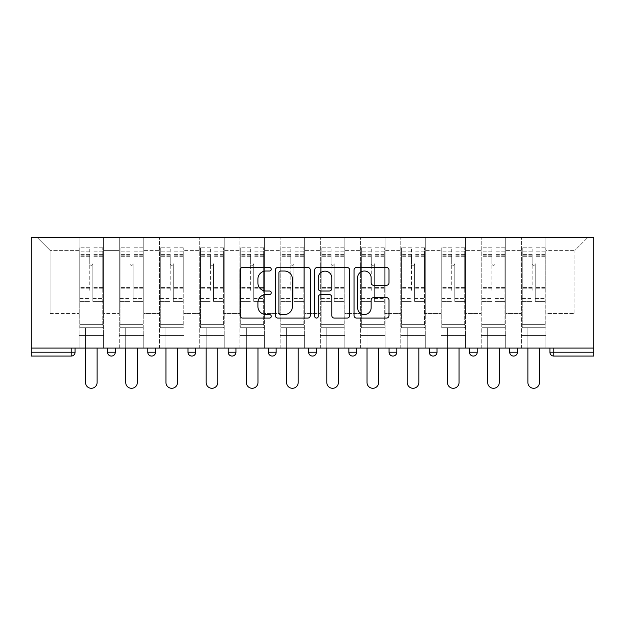 <?xml version="1.0" encoding="UTF-8"?>
<svg xmlns="http://www.w3.org/2000/svg" width="625" height="625" viewBox="0 0 625 625"><rect width="100%" height="100%" fill="white"/><g stroke="black" fill="none" stroke-linecap="round" stroke-linejoin="round"><path stroke-width="0.47" stroke-dasharray="3.12 2.34" d="M271.258 269.25A1.773 1.773 0 0 0 269.484 267.477L242.602 267.477A2.531 2.531 0 0 0 240.07 270.008L240.07 315.555A2.531 2.531 0 0 0 242.602 318.086L269.484 318.086A1.773 1.773 0 0 0 271.258 316.312A1.773 1.773 0 0 0 269.484 314.539L266.008 314.539A8.094 8.094 0 0 1 257.906 306.445L257.906 302.648A8.094 8.094 0 0 1 266.008 294.555L269.484 294.555A1.773 1.773 0 0 0 271.258 292.781A1.773 1.773 0 0 0 269.484 291.008L266.008 291.008A8.094 8.094 0 0 1 257.906 282.914L257.906 279.117A8.094 8.094 0 0 1 266.008 271.016L269.484 271.016A1.773 1.773 0 0 0 271.258 269.25M545.93 335.445L521.438 335.445L545.93 335.445L521.438 335.445L545.93 335.445L545.93 237.484L587.82 237.484L545.93 237.484L545.93 250.375L574.93 250.375L545.93 250.375L545.93 313.531L574.93 313.531L574.93 250.375L587.82 237.484L574.93 250.375L574.93 313.531L545.93 313.531L545.93 237.484L545.93 335.445L521.438 335.445L545.93 335.445L545.93 348.078L521.438 348.078L545.93 348.078L521.438 348.078L545.93 348.078L545.93 335.445M505.711 335.445L481.227 335.445L505.711 335.445L481.227 335.445L505.711 335.445L505.711 237.484L545.93 237.484L505.711 237.484L505.711 250.375L521.438 250.375L521.438 313.531L521.438 250.375L505.711 250.375L505.711 313.531L521.438 313.531L505.711 313.531L505.711 237.484L505.711 335.445L481.227 335.445L505.711 335.445L505.711 348.078L481.227 348.078L505.711 348.078L481.227 348.078L505.711 348.078L505.711 335.445M465.5 335.445L441.008 335.445L465.5 335.445L441.008 335.445L465.5 335.445L465.5 237.484L505.711 237.484L465.5 237.484L465.5 250.375L481.227 250.375L481.227 313.531L481.227 250.375L465.5 250.375L465.5 313.531L481.227 313.531L465.5 313.531L465.5 237.484L465.5 335.445L441.008 335.445L465.5 335.445L465.5 348.078L441.008 348.078L465.5 348.078L441.008 348.078L465.5 348.078L465.5 335.445M425.281 335.445L400.797 335.445L425.281 335.445L400.797 335.445L425.281 335.445L425.281 237.484L465.5 237.484L425.281 237.484L425.281 250.375L441.008 250.375L441.008 313.531L441.008 250.375L425.281 250.375L425.281 313.531L441.008 313.531L425.281 313.531L425.281 237.484L425.281 335.445L400.797 335.445L425.281 335.445L425.281 348.078L400.797 348.078L425.281 348.078L400.797 348.078L425.281 348.078L425.281 335.445M385.07 335.445L360.578 335.445L385.07 335.445L360.578 335.445L385.07 335.445L385.07 237.484L425.281 237.484L385.07 237.484L385.07 250.375L400.797 250.375L400.797 313.531L400.797 250.375L385.07 250.375L385.07 313.531L400.797 313.531L385.07 313.531L385.07 237.484L385.07 335.445L360.578 335.445L385.07 335.445L385.07 348.078L360.578 348.078L385.07 348.078L360.578 348.078L385.07 348.078L385.07 335.445M344.852 335.445L320.359 335.445L344.852 335.445L320.359 335.445L344.852 335.445L344.852 237.484L385.07 237.484L344.852 237.484L344.852 250.375L360.578 250.375L360.578 313.531L360.578 250.375L344.852 250.375L344.852 313.531L360.578 313.531L344.852 313.531L344.852 237.484L344.852 335.445L320.359 335.445L344.852 335.445L344.852 348.078L320.359 348.078L344.852 348.078L320.359 348.078L344.852 348.078L344.852 335.445M304.641 335.445L280.148 335.445L304.641 335.445L280.148 335.445L304.641 335.445L304.641 237.484L344.852 237.484L304.641 237.484L304.641 250.375L320.359 250.375L320.359 313.531L320.359 250.375L304.641 250.375L304.641 313.531L320.359 313.531L304.641 313.531L304.641 237.484L304.641 335.445L280.148 335.445L304.641 335.445L304.641 348.078L280.148 348.078L304.641 348.078L280.148 348.078L304.641 348.078L304.641 335.445M264.422 335.445L239.93 335.445L264.422 335.445L239.93 335.445L264.422 335.445L264.422 237.484L304.641 237.484L264.422 237.484L264.422 250.375L280.148 250.375L280.148 313.531L280.148 250.375L264.422 250.375L264.422 313.531L280.148 313.531L264.422 313.531L264.422 237.484L264.422 335.445L239.93 335.445L264.422 335.445L264.422 348.078L239.93 348.078L264.422 348.078L239.93 348.078L264.422 348.078L264.422 335.445M224.203 335.445L199.719 335.445L224.203 335.445L199.719 335.445L224.203 335.445L224.203 237.484L264.422 237.484L224.203 237.484L224.203 250.375L239.93 250.375L239.93 313.531L239.93 250.375L224.203 250.375L224.203 313.531L239.93 313.531L224.203 313.531L224.203 237.484L224.203 335.445L199.719 335.445L224.203 335.445L224.203 348.078L199.719 348.078L224.203 348.078L199.719 348.078L224.203 348.078L224.203 335.445M183.992 335.445L159.5 335.445L183.992 335.445L159.5 335.445L183.992 335.445L183.992 237.484L224.203 237.484L183.992 237.484L183.992 250.375L199.719 250.375L199.719 313.531L199.719 250.375L183.992 250.375L183.992 313.531L199.719 313.531L183.992 313.531L183.992 237.484L183.992 335.445L159.5 335.445L183.992 335.445L183.992 348.078L159.5 348.078L183.992 348.078L159.5 348.078L183.992 348.078L183.992 335.445M143.773 335.445L119.289 335.445L143.773 335.445L119.289 335.445L143.773 335.445L143.773 237.484L183.992 237.484L143.773 237.484L143.773 250.375L159.5 250.375L159.5 313.531L159.5 250.375L143.773 250.375L143.773 313.531L159.5 313.531L143.773 313.531L143.773 237.484L143.773 335.445L119.289 335.445L143.773 335.445L143.773 348.078L119.289 348.078L143.773 348.078L119.289 348.078L143.773 348.078L143.773 335.445M31.25 348.078L593.75 348.078L593.75 237.484L31.25 237.484L31.25 356.07L71.211 356.07L71.211 352.203L31.25 352.203M119.289 237.484L143.773 237.484L103.562 237.484L119.289 237.484L119.289 313.531L119.289 250.375L103.562 250.375L119.289 250.375L119.289 237.484L119.289 335.445L119.289 237.484M79.07 237.484L103.562 237.484L103.562 313.531L119.289 313.531L103.562 313.531L103.562 237.484L103.562 335.445L79.07 335.445L103.562 335.445L79.07 335.445L103.562 335.445L103.562 237.484L37.18 237.484L79.07 237.484L79.07 313.531L79.07 250.375L50.07 250.375L79.07 250.375L79.07 237.484L79.07 335.445L103.562 335.445L79.07 335.445L79.07 237.484M521.438 250.375L521.438 237.484L521.438 250.375M481.227 250.375L481.227 237.484L481.227 250.375M441.008 250.375L441.008 237.484L441.008 250.375M400.797 250.375L400.797 237.484L400.797 250.375M360.578 250.375L360.578 237.484L360.578 250.375M320.359 250.375L320.359 237.484L320.359 250.375M280.148 250.375L280.148 237.484L280.148 250.375M239.93 250.375L239.93 237.484L239.93 250.375M199.719 250.375L199.719 237.484L199.719 250.375M159.5 250.375L159.5 237.484L159.5 250.375M50.07 313.531L79.07 313.531L50.07 313.531L50.07 250.375L37.18 237.484L50.07 250.375L50.07 313.531M549.922 352.203L553.789 352.203L553.789 356.07A3.867 3.867 0 0 1 549.922 352.203A3.867 3.867 0 0 0 553.789 356.07L593.75 356.07L593.75 352.203L553.789 352.203L553.789 348.078L549.922 348.078L593.75 348.078L553.789 348.078M79.07 348.078L79.07 335.445L79.07 348.078L79.07 335.445L79.07 348.078L103.562 348.078L103.562 335.445L103.562 348.078L103.562 335.445L103.562 348.078L79.07 348.078M509.711 348.078L517.445 348.078L509.711 348.078M429.281 348.078L437.016 348.078L429.281 348.078M348.852 348.078L356.586 348.078L348.852 348.078M268.414 348.078L276.148 348.078L268.414 348.078M187.984 348.078L195.719 348.078L187.984 348.078M107.555 348.078L115.289 348.078L107.555 348.078M147.773 348.078L155.508 348.078L147.773 348.078M228.203 348.078L235.938 348.078L228.203 348.078L228.203 352.203L235.938 352.203M308.633 348.078L316.367 348.078L308.633 348.078L308.633 352.203L316.367 352.203L316.367 348.078M389.062 348.078L396.797 348.078L389.062 348.078M469.492 348.078L477.227 348.078L469.492 348.078M593.75 348.078L593.75 352.203M119.289 348.078L119.289 335.445L119.289 348.078M159.5 348.078L159.5 237.484L159.5 348.078M199.719 348.078L199.719 237.484L199.719 348.078M239.93 348.078L239.93 237.484L239.93 348.078M280.148 348.078L280.148 237.484L280.148 348.078M320.359 348.078L320.359 237.484L320.359 348.078M360.578 348.078L360.578 237.484L360.578 348.078M400.797 348.078L400.797 237.484L400.797 348.078M441.008 348.078L441.008 237.484L441.008 348.078M481.227 348.078L481.227 237.484L481.227 348.078M521.438 348.078L521.438 237.484L521.438 348.078M187.984 352.203L195.719 352.203L195.719 348.078M433.148 356.07A3.867 3.867 0 0 0 437.016 352.203L437.016 348.078M509.711 352.203A3.867 3.867 0 0 0 513.578 356.07A3.867 3.867 0 0 1 509.711 352.203L517.445 352.203L517.445 348.078M312.5 356.07A3.867 3.867 0 0 0 316.367 352.203M392.93 356.07A3.867 3.867 0 0 1 389.062 352.203A3.867 3.867 0 0 0 392.93 356.07A3.867 3.867 0 0 0 396.797 352.203L389.062 352.203M310.289 315.555L310.289 270.008A2.531 2.531 0 0 0 307.758 267.477L277.898 267.477A2.531 2.531 0 0 0 275.367 270.008L275.367 315.555A2.531 2.531 0 0 0 277.898 318.086L307.758 318.086A2.531 2.531 0 0 0 310.289 315.555M280.68 271.016A1.773 1.773 0 0 0 278.906 272.789L278.906 312.773A1.773 1.773 0 0 0 280.68 314.539L284.352 314.539A8.094 8.094 0 0 0 292.445 306.445L292.445 279.117A8.094 8.094 0 0 0 284.352 271.016L280.68 271.016M317.242 267.477L347.102 267.477A2.531 2.531 0 0 1 349.633 270.008L349.633 315.555A2.531 2.531 0 0 1 347.102 318.086L334.328 318.086A2.531 2.531 0 0 1 331.797 315.555L331.797 297.086A2.531 2.531 0 0 0 329.266 294.555L320.789 294.555A2.531 2.531 0 0 0 318.258 297.086L318.258 316.312A1.773 1.773 0 0 1 316.484 318.086A1.773 1.773 0 0 1 314.711 316.312L314.711 270.008A2.531 2.531 0 0 1 317.242 267.477M331.797 277.914A6.766 6.766 0 0 0 325.023 271.148A6.766 6.766 0 0 0 318.258 277.914L318.258 288.477A2.531 2.531 0 0 0 320.789 291.008L329.266 291.008A2.531 2.531 0 0 0 331.797 288.477L331.797 277.914M373.672 285.312L386.453 285.312A2.531 2.531 0 0 0 388.984 282.789L388.984 270.008A2.531 2.531 0 0 0 386.453 267.477L356.594 267.477A2.531 2.531 0 0 0 354.062 270.008L354.062 315.555A2.531 2.531 0 0 0 356.594 318.086L386.453 318.086A2.531 2.531 0 0 0 388.984 315.555L388.984 300.117A2.531 2.531 0 0 0 386.453 297.586L373.672 297.586A2.531 2.531 0 0 0 371.141 300.117L371.141 307.773A6.766 6.766 0 0 1 364.375 314.539A6.766 6.766 0 0 1 357.602 307.773L357.602 277.789A6.766 6.766 0 0 1 364.375 271.016A6.766 6.766 0 0 1 371.141 277.789L371.141 282.789A2.531 2.531 0 0 0 373.672 285.312M92.859 290.328L92.859 263.781A1.547 1.547 0 0 1 91.312 265.328A1.547 1.547 0 0 1 89.766 263.781A1.547 1.547 0 0 0 91.312 265.328A1.547 1.547 0 0 0 92.859 263.781L92.859 301.414L92.859 263.781A1.547 1.547 0 0 1 91.312 265.328A1.547 1.547 0 0 1 89.766 263.781L89.766 256.305L89.766 263.781A1.547 1.547 0 0 0 91.312 265.328A1.547 1.547 0 0 0 92.859 263.781L92.859 301.414L102.789 301.414L92.859 301.414L92.859 298.531L102.789 298.531L92.859 298.531L92.859 290.328M102.789 290.328L102.789 251.148L102.789 324.359L79.844 324.359L79.844 327.711L79.844 256.305L79.844 324.359L102.789 324.359L79.844 324.359L102.789 324.359L102.789 327.711L79.844 327.711L102.789 327.711L79.844 327.711L85.516 327.711L85.516 382.492A5.797 5.797 0 0 0 91.312 388.289A5.797 5.797 0 0 0 97.117 382.492A5.797 5.797 0 0 1 91.312 388.289A5.797 5.797 0 0 1 85.516 382.492L85.516 327.711L102.789 327.711L102.789 247.797L102.789 290.328M79.844 290.328L79.844 247.797L79.844 327.711L79.844 247.797L79.844 301.414L89.766 301.414L79.844 301.414L79.844 298.531L89.766 298.531L79.844 298.531L79.844 290.328M89.766 290.328L89.766 247.797L89.766 290.328M85.516 382.492A5.797 5.797 0 0 0 91.312 388.289A5.797 5.797 0 0 0 97.117 382.492L97.117 348.078M133.078 290.328L133.078 263.781A1.547 1.547 0 0 1 131.531 265.328A1.547 1.547 0 0 1 129.984 263.781A1.547 1.547 0 0 0 131.531 265.328A1.547 1.547 0 0 0 133.078 263.781L133.078 301.414L133.078 263.781A1.547 1.547 0 0 1 131.531 265.328A1.547 1.547 0 0 1 129.984 263.781L129.984 256.305L129.984 263.781A1.547 1.547 0 0 0 131.531 265.328A1.547 1.547 0 0 0 133.078 263.781L133.078 301.414L143 301.414L133.078 301.414L133.078 298.531L143 298.531L133.078 298.531L133.078 290.328M143 290.328L143 251.148L143 324.359L120.062 324.359L120.062 327.711L120.062 256.305L120.062 324.359L143 324.359L120.062 324.359L143 324.359L143 327.711L120.062 327.711L143 327.711L120.062 327.711L125.727 327.711L125.727 382.492A5.797 5.797 0 0 0 131.531 388.289A5.797 5.797 0 0 0 137.328 382.492A5.797 5.797 0 0 1 131.531 388.289A5.797 5.797 0 0 1 125.727 382.492L125.727 327.711L143 327.711L143 247.797L143 290.328M120.062 290.328L120.062 247.797L120.062 327.711L120.062 247.797L120.062 301.414L129.984 301.414L120.062 301.414L120.062 298.531L129.984 298.531L120.062 298.531L120.062 290.328M129.984 290.328L129.984 247.797L129.984 290.328M125.727 382.492A5.797 5.797 0 0 0 131.531 388.289A5.797 5.797 0 0 0 137.328 382.492L137.328 348.078M173.289 290.328L173.289 263.781A1.547 1.547 0 0 1 171.75 265.328A1.547 1.547 0 0 1 170.203 263.781A1.547 1.547 0 0 0 171.75 265.328A1.547 1.547 0 0 0 173.289 263.781L173.289 301.414L173.289 263.781A1.547 1.547 0 0 1 171.75 265.328A1.547 1.547 0 0 1 170.203 263.781L170.203 256.305L170.203 263.781A1.547 1.547 0 0 0 171.75 265.328A1.547 1.547 0 0 0 173.289 263.781L173.289 301.414L183.219 301.414L173.289 301.414L173.289 298.531L183.219 298.531L173.289 298.531L173.289 290.328M183.219 290.328L183.219 251.148L183.219 324.359L160.273 324.359L160.273 327.711L160.273 256.305L160.273 324.359L183.219 324.359L160.273 324.359L183.219 324.359L183.219 327.711L160.273 327.711L183.219 327.711L160.273 327.711L165.945 327.711L165.945 382.492A5.797 5.797 0 0 0 171.75 388.289A5.797 5.797 0 0 0 177.547 382.492A5.797 5.797 0 0 1 171.75 388.289A5.797 5.797 0 0 1 165.945 382.492L165.945 327.711L183.219 327.711L183.219 247.797L183.219 290.328M160.273 290.328L160.273 247.797L160.273 327.711L160.273 247.797L160.273 301.414L170.203 301.414L160.273 301.414L160.273 298.531L170.203 298.531L160.273 298.531L160.273 290.328M170.203 290.328L170.203 247.797L170.203 290.328M165.945 382.492A5.797 5.797 0 0 0 171.75 388.289A5.797 5.797 0 0 0 177.547 382.492L177.547 348.078M213.508 290.328L213.508 263.781A1.547 1.547 0 0 1 211.961 265.328A1.547 1.547 0 0 1 210.414 263.781A1.547 1.547 0 0 0 211.961 265.328A1.547 1.547 0 0 0 213.508 263.781L213.508 301.414L213.508 263.781A1.547 1.547 0 0 1 211.961 265.328A1.547 1.547 0 0 1 210.414 263.781L210.414 256.305L210.414 263.781A1.547 1.547 0 0 0 211.961 265.328A1.547 1.547 0 0 0 213.508 263.781L213.508 301.414L223.43 301.414L213.508 301.414L213.508 298.531L223.43 298.531L213.508 298.531L213.508 290.328M223.43 290.328L223.43 251.148L223.43 324.359L200.492 324.359L200.492 327.711L200.492 256.305L200.492 324.359L223.43 324.359L200.492 324.359L223.43 324.359L223.43 327.711L200.492 327.711L223.43 327.711L200.492 327.711L206.164 327.711L206.164 382.492A5.797 5.797 0 0 0 211.961 388.289A5.797 5.797 0 0 0 217.766 382.492A5.797 5.797 0 0 1 211.961 388.289A5.797 5.797 0 0 1 206.164 382.492L206.164 327.711L223.43 327.711L223.43 247.797L223.43 290.328M200.492 290.328L200.492 247.797L200.492 327.711L200.492 247.797L200.492 301.414L210.414 301.414L200.492 301.414L200.492 298.531L210.414 298.531L200.492 298.531L200.492 290.328M210.414 290.328L210.414 247.797L210.414 290.328M206.164 382.492A5.797 5.797 0 0 0 211.961 388.289A5.797 5.797 0 0 0 217.766 382.492L217.766 348.078M253.727 290.328L253.727 263.781A1.547 1.547 0 0 1 252.18 265.328A1.547 1.547 0 0 1 250.633 263.781A1.547 1.547 0 0 0 252.18 265.328A1.547 1.547 0 0 0 253.727 263.781L253.727 301.414L253.727 263.781A1.547 1.547 0 0 1 252.18 265.328A1.547 1.547 0 0 1 250.633 263.781L250.633 256.305L250.633 263.781A1.547 1.547 0 0 0 252.18 265.328A1.547 1.547 0 0 0 253.727 263.781L253.727 301.414L263.648 301.414L253.727 301.414L253.727 298.531L263.648 298.531L253.727 298.531L253.727 290.328M263.648 290.328L263.648 251.148L263.648 324.359L240.703 324.359L240.703 327.711L240.703 256.305L240.703 324.359L263.648 324.359L240.703 324.359L263.648 324.359L263.648 327.711L240.703 327.711L263.648 327.711L240.703 327.711L246.375 327.711L246.375 382.492A5.797 5.797 0 0 0 252.18 388.289A5.797 5.797 0 0 0 257.977 382.492A5.797 5.797 0 0 1 252.18 388.289A5.797 5.797 0 0 1 246.375 382.492L246.375 327.711L263.648 327.711L263.648 247.797L263.648 290.328M240.703 290.328L240.703 247.797L240.703 327.711L240.703 247.797L240.703 301.414L250.633 301.414L240.703 301.414L240.703 298.531L250.633 298.531L240.703 298.531L240.703 290.328M250.633 290.328L250.633 247.797L250.633 290.328M246.375 382.492A5.797 5.797 0 0 0 252.18 388.289A5.797 5.797 0 0 0 257.977 382.492L257.977 348.078M293.938 290.328L293.938 263.781A1.547 1.547 0 0 1 292.391 265.328A1.547 1.547 0 0 1 290.844 263.781A1.547 1.547 0 0 0 292.391 265.328A1.547 1.547 0 0 0 293.938 263.781L293.938 301.414L293.938 263.781A1.547 1.547 0 0 1 292.391 265.328A1.547 1.547 0 0 1 290.844 263.781L290.844 256.305L290.844 263.781A1.547 1.547 0 0 0 292.391 265.328A1.547 1.547 0 0 0 293.938 263.781L293.938 301.414L303.867 301.414L293.938 301.414L293.938 298.531L303.867 298.531L293.938 298.531L293.938 290.328M303.867 290.328L303.867 251.148L303.867 324.359L280.922 324.359L280.922 327.711L280.922 256.305L280.922 324.359L303.867 324.359L280.922 324.359L303.867 324.359L303.867 327.711L280.922 327.711L303.867 327.711L280.922 327.711L286.594 327.711L286.594 382.492A5.797 5.797 0 0 0 292.391 388.289A5.797 5.797 0 0 0 298.195 382.492A5.797 5.797 0 0 1 292.391 388.289A5.797 5.797 0 0 1 286.594 382.492L286.594 327.711L303.867 327.711L303.867 247.797L303.867 290.328M280.922 290.328L280.922 247.797L280.922 327.711L280.922 247.797L280.922 301.414L290.844 301.414L280.922 301.414L280.922 298.531L290.844 298.531L280.922 298.531L280.922 290.328M290.844 290.328L290.844 247.797L290.844 290.328M286.594 382.492A5.797 5.797 0 0 0 292.391 388.289A5.797 5.797 0 0 0 298.195 382.492L298.195 348.078M334.156 290.328L334.156 263.781A1.547 1.547 0 0 1 332.609 265.328A1.547 1.547 0 0 1 331.062 263.781A1.547 1.547 0 0 0 332.609 265.328A1.547 1.547 0 0 0 334.156 263.781L334.156 301.414L334.156 263.781A1.547 1.547 0 0 1 332.609 265.328A1.547 1.547 0 0 1 331.062 263.781L331.062 256.305L331.062 263.781A1.547 1.547 0 0 0 332.609 265.328A1.547 1.547 0 0 0 334.156 263.781L334.156 301.414L344.078 301.414L334.156 301.414L334.156 298.531L344.078 298.531L334.156 298.531L334.156 290.328M344.078 290.328L344.078 251.148L344.078 324.359L321.133 324.359L321.133 327.711L321.133 256.305L321.133 324.359L344.078 324.359L321.133 324.359L344.078 324.359L344.078 327.711L321.133 327.711L344.078 327.711L321.133 327.711L326.805 327.711L326.805 382.492A5.797 5.797 0 0 0 332.609 388.289A5.797 5.797 0 0 0 338.406 382.492A5.797 5.797 0 0 1 332.609 388.289A5.797 5.797 0 0 1 326.805 382.492L326.805 327.711L344.078 327.711L344.078 247.797L344.078 290.328M321.133 290.328L321.133 247.797L321.133 327.711L321.133 247.797L321.133 301.414L331.062 301.414L321.133 301.414L321.133 298.531L331.062 298.531L321.133 298.531L321.133 290.328M331.062 290.328L331.062 247.797L331.062 290.328M326.805 382.492A5.797 5.797 0 0 0 332.609 388.289A5.797 5.797 0 0 0 338.406 382.492L338.406 348.078M374.367 290.328L374.367 263.781A1.547 1.547 0 0 1 372.82 265.328A1.547 1.547 0 0 1 371.273 263.781A1.547 1.547 0 0 0 372.82 265.328A1.547 1.547 0 0 0 374.367 263.781L374.367 301.414L374.367 263.781A1.547 1.547 0 0 1 372.82 265.328A1.547 1.547 0 0 1 371.273 263.781L371.273 256.305L371.273 263.781A1.547 1.547 0 0 0 372.82 265.328A1.547 1.547 0 0 0 374.367 263.781L374.367 301.414L384.297 301.414L374.367 301.414L374.367 298.531L384.297 298.531L374.367 298.531L374.367 290.328M384.297 290.328L384.297 251.148L384.297 324.359L361.352 324.359L361.352 327.711L361.352 256.305L361.352 324.359L384.297 324.359L361.352 324.359L384.297 324.359L384.297 327.711L361.352 327.711L384.297 327.711L361.352 327.711L367.023 327.711L367.023 382.492A5.797 5.797 0 0 0 372.82 388.289A5.797 5.797 0 0 0 378.625 382.492A5.797 5.797 0 0 1 372.82 388.289A5.797 5.797 0 0 1 367.023 382.492L367.023 327.711L384.297 327.711L384.297 247.797L384.297 290.328M361.352 290.328L361.352 247.797L361.352 327.711L361.352 247.797L361.352 301.414L371.273 301.414L361.352 301.414L361.352 298.531L371.273 298.531L361.352 298.531L361.352 290.328M371.273 290.328L371.273 247.797L371.273 290.328M367.023 382.492A5.797 5.797 0 0 0 372.82 388.289A5.797 5.797 0 0 0 378.625 382.492L378.625 348.078M414.586 290.328L414.586 263.781A1.547 1.547 0 0 1 413.039 265.328A1.547 1.547 0 0 1 411.492 263.781A1.547 1.547 0 0 0 413.039 265.328A1.547 1.547 0 0 0 414.586 263.781L414.586 301.414L414.586 263.781A1.547 1.547 0 0 1 413.039 265.328A1.547 1.547 0 0 1 411.492 263.781L411.492 256.305L411.492 263.781A1.547 1.547 0 0 0 413.039 265.328A1.547 1.547 0 0 0 414.586 263.781L414.586 301.414L424.508 301.414L414.586 301.414L414.586 298.531L424.508 298.531L414.586 298.531L414.586 290.328M424.508 290.328L424.508 251.148L424.508 324.359L401.57 324.359L401.57 327.711L401.57 256.305L401.57 324.359L424.508 324.359L401.57 324.359L424.508 324.359L424.508 327.711L401.57 327.711L424.508 327.711L401.57 327.711L407.234 327.711L407.234 382.492A5.797 5.797 0 0 0 413.039 388.289A5.797 5.797 0 0 0 418.836 382.492A5.797 5.797 0 0 1 413.039 388.289A5.797 5.797 0 0 1 407.234 382.492L407.234 327.711L424.508 327.711L424.508 247.797L424.508 290.328M401.57 290.328L401.57 247.797L401.57 327.711L401.57 247.797L401.57 301.414L411.492 301.414L401.57 301.414L401.57 298.531L411.492 298.531L401.57 298.531L401.57 290.328M411.492 290.328L411.492 247.797L411.492 290.328M407.234 382.492A5.797 5.797 0 0 0 413.039 388.289A5.797 5.797 0 0 0 418.836 382.492L418.836 348.078M454.797 290.328L454.797 263.781A1.547 1.547 0 0 1 453.25 265.328A1.547 1.547 0 0 1 451.711 263.781A1.547 1.547 0 0 0 453.25 265.328A1.547 1.547 0 0 0 454.797 263.781L454.797 301.414L454.797 263.781A1.547 1.547 0 0 1 453.25 265.328A1.547 1.547 0 0 1 451.711 263.781L451.711 256.305L451.711 263.781A1.547 1.547 0 0 0 453.25 265.328A1.547 1.547 0 0 0 454.797 263.781L454.797 301.414L464.727 301.414L454.797 301.414L454.797 298.531L464.727 298.531L454.797 298.531L454.797 290.328M464.727 290.328L464.727 251.148L464.727 324.359L441.781 324.359L441.781 327.711L441.781 256.305L441.781 324.359L464.727 324.359L441.781 324.359L464.727 324.359L464.727 327.711L441.781 327.711L464.727 327.711L441.781 327.711L447.453 327.711L447.453 382.492A5.797 5.797 0 0 0 453.25 388.289A5.797 5.797 0 0 0 459.055 382.492A5.797 5.797 0 0 1 453.25 388.289A5.797 5.797 0 0 1 447.453 382.492L447.453 327.711L464.727 327.711L464.727 247.797L464.727 290.328M441.781 290.328L441.781 247.797L441.781 327.711L441.781 247.797L441.781 301.414L451.711 301.414L441.781 301.414L441.781 298.531L451.711 298.531L441.781 298.531L441.781 290.328M451.711 290.328L451.711 247.797L451.711 290.328M447.453 382.492A5.797 5.797 0 0 0 453.25 388.289A5.797 5.797 0 0 0 459.055 382.492L459.055 348.078M495.016 290.328L495.016 263.781A1.547 1.547 0 0 1 493.469 265.328A1.547 1.547 0 0 1 491.922 263.781A1.547 1.547 0 0 0 493.469 265.328A1.547 1.547 0 0 0 495.016 263.781L495.016 301.414L495.016 263.781A1.547 1.547 0 0 1 493.469 265.328A1.547 1.547 0 0 1 491.922 263.781L491.922 256.305L491.922 263.781A1.547 1.547 0 0 0 493.469 265.328A1.547 1.547 0 0 0 495.016 263.781L495.016 301.414L504.938 301.414L495.016 301.414L495.016 298.531L504.938 298.531L495.016 298.531L495.016 290.328M504.938 290.328L504.938 251.148L504.938 324.359L482 324.359L482 327.711L482 256.305L482 324.359L504.938 324.359L482 324.359L504.938 324.359L504.938 327.711L482 327.711L504.938 327.711L482 327.711L487.672 327.711L487.672 382.492A5.797 5.797 0 0 0 493.469 388.289A5.797 5.797 0 0 0 499.273 382.492A5.797 5.797 0 0 1 493.469 388.289A5.797 5.797 0 0 1 487.672 382.492L487.672 327.711L504.938 327.711L504.938 247.797L504.938 290.328M482 290.328L482 247.797L482 327.711L482 247.797L482 301.414L491.922 301.414L482 301.414L482 298.531L491.922 298.531L482 298.531L482 290.328M491.922 290.328L491.922 247.797L491.922 290.328M487.672 382.492A5.797 5.797 0 0 0 493.469 388.289A5.797 5.797 0 0 0 499.273 382.492L499.273 348.078M535.234 290.328L535.234 263.781A1.547 1.547 0 0 1 533.688 265.328A1.547 1.547 0 0 1 532.141 263.781A1.547 1.547 0 0 0 533.688 265.328A1.547 1.547 0 0 0 535.234 263.781L535.234 301.414L535.234 263.781A1.547 1.547 0 0 1 533.688 265.328A1.547 1.547 0 0 1 532.141 263.781L532.141 256.305L532.141 263.781A1.547 1.547 0 0 0 533.688 265.328A1.547 1.547 0 0 0 535.234 263.781L535.234 301.414L545.156 301.414L535.234 301.414L535.234 298.531L545.156 298.531L535.234 298.531L535.234 290.328M545.156 290.328L545.156 251.148L545.156 324.359L522.211 324.359L522.211 327.711L522.211 256.305L522.211 324.359L545.156 324.359L522.211 324.359L545.156 324.359L545.156 327.711L522.211 327.711L545.156 327.711L522.211 327.711L527.883 327.711L527.883 382.492A5.797 5.797 0 0 0 533.688 388.289A5.797 5.797 0 0 0 539.484 382.492A5.797 5.797 0 0 1 533.688 388.289A5.797 5.797 0 0 1 527.883 382.492L527.883 327.711L545.156 327.711L545.156 247.797L545.156 290.328M522.211 290.328L522.211 247.797L522.211 327.711L522.211 247.797L522.211 301.414L532.141 301.414L522.211 301.414L522.211 298.531L532.141 298.531L522.211 298.531L522.211 290.328M532.141 290.328L532.141 247.797L532.141 290.328M527.883 382.492A5.797 5.797 0 0 0 533.688 388.289A5.797 5.797 0 0 0 539.484 382.492L539.484 348.078M71.211 348.078L71.211 352.203L75.078 352.203M115.289 352.203L107.555 352.203M155.508 352.203L147.773 352.203M276.148 352.203L268.414 352.203M356.586 352.203L348.852 352.203M437.016 352.203L429.281 352.203M477.227 352.203L469.492 352.203M102.789 288.188L92.859 288.188L102.789 288.188M89.766 288.188L79.844 288.188L89.766 288.188M89.766 256.305L79.844 256.305L89.766 256.305M102.789 256.305L92.859 256.305L102.789 256.305M89.766 254.391L79.844 254.391L89.766 254.391M89.766 287.438L79.844 287.438L89.766 287.438M89.766 255.148L79.844 255.148L89.766 255.148M102.789 254.391L92.859 254.391L102.789 254.391M102.789 287.438L92.859 287.438L102.789 287.438M102.789 255.148L92.859 255.148L102.789 255.148M143 288.188L133.078 288.188L143 288.188M129.984 288.188L120.062 288.188L129.984 288.188M129.984 256.305L120.062 256.305L129.984 256.305M143 256.305L133.078 256.305L143 256.305M129.984 254.391L120.062 254.391L129.984 254.391M129.984 287.438L120.062 287.438L129.984 287.438M129.984 255.148L120.062 255.148L129.984 255.148M143 254.391L133.078 254.391L143 254.391M143 287.438L133.078 287.438L143 287.438M143 255.148L133.078 255.148L143 255.148M183.219 288.188L173.289 288.188L183.219 288.188M170.203 288.188L160.273 288.188L170.203 288.188M170.203 256.305L160.273 256.305L170.203 256.305M183.219 256.305L173.289 256.305L183.219 256.305M170.203 254.391L160.273 254.391L170.203 254.391M170.203 287.438L160.273 287.438L170.203 287.438M170.203 255.148L160.273 255.148L170.203 255.148M183.219 254.391L173.289 254.391L183.219 254.391M183.219 287.438L173.289 287.438L183.219 287.438M183.219 255.148L173.289 255.148L183.219 255.148M223.43 288.188L213.508 288.188L223.43 288.188M210.414 288.188L200.492 288.188L210.414 288.188M210.414 256.305L200.492 256.305L210.414 256.305M223.43 256.305L213.508 256.305L223.43 256.305M210.414 254.391L200.492 254.391L210.414 254.391M210.414 287.438L200.492 287.438L210.414 287.438M210.414 255.148L200.492 255.148L210.414 255.148M223.43 254.391L213.508 254.391L223.43 254.391M223.43 287.438L213.508 287.438L223.43 287.438M223.43 255.148L213.508 255.148L223.43 255.148M263.648 288.188L253.727 288.188L263.648 288.188M250.633 288.188L240.703 288.188L250.633 288.188M250.633 256.305L240.703 256.305L250.633 256.305M263.648 256.305L253.727 256.305L263.648 256.305M250.633 254.391L240.703 254.391L250.633 254.391M250.633 287.438L240.703 287.438L250.633 287.438M250.633 255.148L240.703 255.148L250.633 255.148M263.648 254.391L253.727 254.391L263.648 254.391M263.648 287.438L253.727 287.438L263.648 287.438M263.648 255.148L253.727 255.148L263.648 255.148M303.867 288.188L293.938 288.188L303.867 288.188M290.844 288.188L280.922 288.188L290.844 288.188M290.844 256.305L280.922 256.305L290.844 256.305M303.867 256.305L293.938 256.305L303.867 256.305M290.844 254.391L280.922 254.391L290.844 254.391M290.844 287.438L280.922 287.438L290.844 287.438M290.844 255.148L280.922 255.148L290.844 255.148M303.867 254.391L293.938 254.391L303.867 254.391M303.867 287.438L293.938 287.438L303.867 287.438M303.867 255.148L293.938 255.148L303.867 255.148M344.078 288.188L334.156 288.188L344.078 288.188M331.062 288.188L321.133 288.188L331.062 288.188M331.062 256.305L321.133 256.305L331.062 256.305M344.078 256.305L334.156 256.305L344.078 256.305M331.062 254.391L321.133 254.391L331.062 254.391M331.062 287.438L321.133 287.438L331.062 287.438M331.062 255.148L321.133 255.148L331.062 255.148M344.078 254.391L334.156 254.391L344.078 254.391M344.078 287.438L334.156 287.438L344.078 287.438M344.078 255.148L334.156 255.148L344.078 255.148M384.297 288.188L374.367 288.188L384.297 288.188M371.273 288.188L361.352 288.188L371.273 288.188M371.273 256.305L361.352 256.305L371.273 256.305M384.297 256.305L374.367 256.305L384.297 256.305M371.273 254.391L361.352 254.391L371.273 254.391M371.273 287.438L361.352 287.438L371.273 287.438M371.273 255.148L361.352 255.148L371.273 255.148M384.297 254.391L374.367 254.391L384.297 254.391M384.297 287.438L374.367 287.438L384.297 287.438M384.297 255.148L374.367 255.148L384.297 255.148M424.508 288.188L414.586 288.188L424.508 288.188M411.492 288.188L401.57 288.188L411.492 288.188M411.492 256.305L401.57 256.305L411.492 256.305M424.508 256.305L414.586 256.305L424.508 256.305M411.492 254.391L401.57 254.391L411.492 254.391M411.492 287.438L401.57 287.438L411.492 287.438M411.492 255.148L401.57 255.148L411.492 255.148M424.508 254.391L414.586 254.391L424.508 254.391M424.508 287.438L414.586 287.438L424.508 287.438M424.508 255.148L414.586 255.148L424.508 255.148M464.727 288.188L454.797 288.188L464.727 288.188M451.711 288.188L441.781 288.188L451.711 288.188M451.711 256.305L441.781 256.305L451.711 256.305M464.727 256.305L454.797 256.305L464.727 256.305M451.711 254.391L441.781 254.391L451.711 254.391M451.711 287.438L441.781 287.438L451.711 287.438M451.711 255.148L441.781 255.148L451.711 255.148M464.727 254.391L454.797 254.391L464.727 254.391M464.727 287.438L454.797 287.438L464.727 287.438M464.727 255.148L454.797 255.148L464.727 255.148M504.938 288.188L495.016 288.188L504.938 288.188M491.922 288.188L482 288.188L491.922 288.188M491.922 256.305L482 256.305L491.922 256.305M504.938 256.305L495.016 256.305L504.938 256.305M491.922 254.391L482 254.391L491.922 254.391M491.922 287.438L482 287.438L491.922 287.438M491.922 255.148L482 255.148L491.922 255.148M504.938 254.391L495.016 254.391L504.938 254.391M504.938 287.438L495.016 287.438L504.938 287.438M504.938 255.148L495.016 255.148L504.938 255.148M545.156 288.188L535.234 288.188L545.156 288.188M532.141 288.188L522.211 288.188L532.141 288.188M532.141 256.305L522.211 256.305L532.141 256.305M545.156 256.305L535.234 256.305L545.156 256.305M532.141 254.391L522.211 254.391L532.141 254.391M532.141 287.438L522.211 287.438L532.141 287.438M532.141 255.148L522.211 255.148L532.141 255.148M545.156 254.391L535.234 254.391L545.156 254.391M545.156 287.438L535.234 287.438L545.156 287.438M545.156 255.148L535.234 255.148L545.156 255.148M89.766 247.797L79.844 247.797L89.766 247.797M89.766 251.148L79.844 251.148L89.766 251.148M102.789 247.797L92.859 247.797L102.789 247.797M102.789 251.148L92.859 251.148L102.789 251.148M129.984 247.797L120.062 247.797L129.984 247.797M129.984 251.148L120.062 251.148L129.984 251.148M143 247.797L133.078 247.797L143 247.797M143 251.148L133.078 251.148L143 251.148M170.203 247.797L160.273 247.797L170.203 247.797M170.203 251.148L160.273 251.148L170.203 251.148M183.219 247.797L173.289 247.797L183.219 247.797M183.219 251.148L173.289 251.148L183.219 251.148M210.414 247.797L200.492 247.797L210.414 247.797M210.414 251.148L200.492 251.148L210.414 251.148M223.43 247.797L213.508 247.797L223.43 247.797M223.43 251.148L213.508 251.148L223.43 251.148M250.633 247.797L240.703 247.797L250.633 247.797M250.633 251.148L240.703 251.148L250.633 251.148M263.648 247.797L253.727 247.797L263.648 247.797M263.648 251.148L253.727 251.148L263.648 251.148M290.844 247.797L280.922 247.797L290.844 247.797M290.844 251.148L280.922 251.148L290.844 251.148M303.867 247.797L293.938 247.797L303.867 247.797M303.867 251.148L293.938 251.148L303.867 251.148M331.062 247.797L321.133 247.797L331.062 247.797M331.062 251.148L321.133 251.148L331.062 251.148M344.078 247.797L334.156 247.797L344.078 247.797M344.078 251.148L334.156 251.148L344.078 251.148M371.273 247.797L361.352 247.797L371.273 247.797M371.273 251.148L361.352 251.148L371.273 251.148M384.297 247.797L374.367 247.797L384.297 247.797M384.297 251.148L374.367 251.148L384.297 251.148M411.492 247.797L401.57 247.797L411.492 247.797M411.492 251.148L401.57 251.148L411.492 251.148M424.508 247.797L414.586 247.797L424.508 247.797M424.508 251.148L414.586 251.148L424.508 251.148M451.711 247.797L441.781 247.797L451.711 247.797M451.711 251.148L441.781 251.148L451.711 251.148M464.727 247.797L454.797 247.797L464.727 247.797M464.727 251.148L454.797 251.148L464.727 251.148M491.922 247.797L482 247.797L491.922 247.797M491.922 251.148L482 251.148L491.922 251.148M504.938 247.797L495.016 247.797L504.938 247.797M504.938 251.148L495.016 251.148L504.938 251.148M532.141 247.797L522.211 247.797L532.141 247.797M532.141 251.148L522.211 251.148L532.141 251.148M545.156 247.797L535.234 247.797L545.156 247.797M545.156 251.148L535.234 251.148L545.156 251.148"/><path stroke-width="0.94" d="M271.258 269.25A1.773 1.773 0 0 0 269.484 267.477L242.602 267.477A2.531 2.531 0 0 0 240.07 270.008L240.07 315.555A2.531 2.531 0 0 0 242.602 318.086L269.484 318.086A1.773 1.773 0 0 0 271.258 316.312A1.773 1.773 0 0 0 269.484 314.539L266.008 314.539A8.094 8.094 0 0 1 257.906 306.445L257.906 302.648A8.094 8.094 0 0 1 266.008 294.555L269.484 294.555A1.773 1.773 0 0 0 271.258 292.781A1.773 1.773 0 0 0 269.484 291.008L266.008 291.008A8.094 8.094 0 0 1 257.906 282.914L257.906 279.117A8.094 8.094 0 0 1 266.008 271.016L269.484 271.016A1.773 1.773 0 0 0 271.258 269.25M386.453 285.312A2.531 2.531 0 0 0 388.984 282.789L388.984 270.008A2.531 2.531 0 0 0 386.453 267.477L356.594 267.477A2.531 2.531 0 0 0 354.062 270.008L354.062 315.555A2.531 2.531 0 0 0 356.594 318.086L386.453 318.086A2.531 2.531 0 0 0 388.984 315.555L388.984 300.117A2.531 2.531 0 0 0 386.453 297.586L373.672 297.586A2.531 2.531 0 0 0 371.141 300.117L371.141 307.773A6.766 6.766 0 0 1 364.375 314.539A6.766 6.766 0 0 1 357.602 307.773L357.602 277.789A6.766 6.766 0 0 1 364.375 271.016A6.766 6.766 0 0 1 371.141 277.789L371.141 282.789A2.531 2.531 0 0 0 373.672 285.312L386.453 285.312M593.75 348.078L31.25 348.078L31.25 237.484L593.75 237.484L593.75 356.07L553.789 356.07A3.867 3.867 0 0 1 549.922 352.203L549.922 348.078L549.922 352.203L593.75 352.203M310.289 270.008A2.531 2.531 0 0 0 307.758 267.477L277.898 267.477A2.531 2.531 0 0 0 275.367 270.008L275.367 315.555A2.531 2.531 0 0 0 277.898 318.086L307.758 318.086A2.531 2.531 0 0 0 310.289 315.555L310.289 270.008M317.242 267.477L347.102 267.477A2.531 2.531 0 0 1 349.633 270.008L349.633 315.555A2.531 2.531 0 0 1 347.102 318.086L334.328 318.086A2.531 2.531 0 0 1 331.797 315.555L331.797 297.086A2.531 2.531 0 0 0 329.266 294.555L320.789 294.555A2.531 2.531 0 0 0 318.258 297.086L318.258 316.312A1.773 1.773 0 0 1 316.484 318.086A1.773 1.773 0 0 1 314.711 316.312L314.711 270.008A2.531 2.531 0 0 1 317.242 267.477M71.211 356.07A3.867 3.867 0 0 0 75.078 352.203L71.211 352.203L71.211 356.07A3.867 3.867 0 0 0 75.078 352.203L75.078 348.078L75.078 352.203A3.867 3.867 0 0 1 71.211 356.07L31.25 356.07L31.25 352.203L71.211 352.203L71.211 348.078M31.25 348.078L31.25 352.203M107.555 348.078L107.555 352.203L107.555 348.078M111.422 356.07A3.867 3.867 0 0 1 107.555 352.203A3.867 3.867 0 0 0 111.422 356.07A3.867 3.867 0 0 0 115.289 352.203L115.289 348.078L115.289 352.203A3.867 3.867 0 0 1 111.422 356.07A3.867 3.867 0 0 1 107.555 352.203L115.289 352.203A3.867 3.867 0 0 1 111.422 356.07M147.773 348.078L147.773 352.203L147.773 348.078M155.508 348.078L155.508 352.203L155.508 348.078M187.984 348.078L187.984 352.203L187.984 348.078M195.719 348.078L195.719 352.203A3.867 3.867 0 0 1 191.852 356.07A3.867 3.867 0 0 1 187.984 352.203A3.867 3.867 0 0 0 191.852 356.07A3.867 3.867 0 0 0 195.719 352.203A3.867 3.867 0 0 1 191.852 356.07A3.867 3.867 0 0 1 187.984 352.203L195.719 352.203M228.203 352.203A3.867 3.867 0 0 0 232.07 356.07A3.867 3.867 0 0 0 235.938 352.203A3.867 3.867 0 0 1 232.07 356.07A3.867 3.867 0 0 0 235.938 352.203L235.938 348.078L235.938 352.203L228.203 352.203A3.867 3.867 0 0 0 232.07 356.07A3.867 3.867 0 0 1 228.203 352.203L228.203 348.078M268.414 348.078L268.414 352.203L268.414 348.078M276.148 348.078L276.148 352.203L276.148 348.078M316.367 348.078L316.367 352.203L308.633 352.203A3.867 3.867 0 0 0 312.5 356.07A3.867 3.867 0 0 1 308.633 352.203L308.633 348.078M348.852 348.078L348.852 352.203L348.852 348.078M356.586 348.078L356.586 352.203L356.586 348.078M389.062 348.078L389.062 352.203L389.062 348.078M396.797 348.078L396.797 352.203L396.797 348.078M429.281 348.078L429.281 352.203L429.281 348.078M437.016 348.078L437.016 352.203A3.867 3.867 0 0 1 433.148 356.07A3.867 3.867 0 0 1 429.281 352.203A3.867 3.867 0 0 0 433.148 356.07A3.867 3.867 0 0 1 429.281 352.203L437.016 352.203A3.867 3.867 0 0 1 433.148 356.07M469.492 348.078L469.492 352.203L469.492 348.078M477.227 348.078L477.227 352.203L477.227 348.078M509.711 348.078L509.711 352.203L509.711 348.078M517.445 348.078L517.445 352.203A3.867 3.867 0 0 1 513.578 356.07A3.867 3.867 0 0 1 509.711 352.203L517.445 352.203A3.867 3.867 0 0 1 513.578 356.07A3.867 3.867 0 0 0 517.445 352.203M151.641 356.07A3.867 3.867 0 0 1 147.773 352.203A3.867 3.867 0 0 0 151.641 356.07A3.867 3.867 0 0 0 155.508 352.203A3.867 3.867 0 0 1 151.641 356.07A3.867 3.867 0 0 1 147.773 352.203L155.508 352.203A3.867 3.867 0 0 1 151.641 356.07M272.281 356.07A3.867 3.867 0 0 1 268.414 352.203A3.867 3.867 0 0 0 272.281 356.07A3.867 3.867 0 0 0 276.148 352.203A3.867 3.867 0 0 1 272.281 356.07A3.867 3.867 0 0 1 268.414 352.203L276.148 352.203A3.867 3.867 0 0 1 272.281 356.07M312.5 356.07A3.867 3.867 0 0 0 316.367 352.203A3.867 3.867 0 0 1 312.5 356.07A3.867 3.867 0 0 1 308.633 352.203M352.719 356.07A3.867 3.867 0 0 1 348.852 352.203A3.867 3.867 0 0 0 352.719 356.07A3.867 3.867 0 0 0 356.586 352.203A3.867 3.867 0 0 1 352.719 356.07A3.867 3.867 0 0 1 348.852 352.203L356.586 352.203A3.867 3.867 0 0 1 352.719 356.07M392.93 356.07A3.867 3.867 0 0 1 389.062 352.203L396.797 352.203A3.867 3.867 0 0 1 392.93 356.07A3.867 3.867 0 0 0 396.797 352.203M473.359 356.07A3.867 3.867 0 0 1 469.492 352.203A3.867 3.867 0 0 0 473.359 356.07A3.867 3.867 0 0 0 477.227 352.203A3.867 3.867 0 0 1 473.359 356.07A3.867 3.867 0 0 1 469.492 352.203L477.227 352.203A3.867 3.867 0 0 1 473.359 356.07M280.68 271.016A1.773 1.773 0 0 0 278.906 272.789L278.906 312.773A1.773 1.773 0 0 0 280.68 314.539L284.352 314.539A8.094 8.094 0 0 0 292.445 306.445L292.445 279.117A8.094 8.094 0 0 0 284.352 271.016L280.68 271.016M331.797 277.914A6.766 6.766 0 0 0 325.023 271.148A6.766 6.766 0 0 0 318.258 277.914L318.258 288.477A2.531 2.531 0 0 0 320.789 291.008L329.266 291.008A2.531 2.531 0 0 0 331.797 288.477L331.797 277.914M85.516 382.492L85.516 348.078L85.516 382.492A5.797 5.797 0 0 0 91.312 388.289A5.797 5.797 0 0 0 97.117 382.492L97.117 348.078M125.727 382.492L125.727 348.078L125.727 382.492A5.797 5.797 0 0 0 131.531 388.289A5.797 5.797 0 0 0 137.328 382.492L137.328 348.078M165.945 382.492L165.945 348.078L165.945 382.492A5.797 5.797 0 0 0 171.75 388.289A5.797 5.797 0 0 0 177.547 382.492L177.547 348.078M206.164 382.492L206.164 348.078L206.164 382.492A5.797 5.797 0 0 0 211.961 388.289A5.797 5.797 0 0 0 217.766 382.492L217.766 348.078M246.375 382.492L246.375 348.078L246.375 382.492A5.797 5.797 0 0 0 252.18 388.289A5.797 5.797 0 0 0 257.977 382.492L257.977 348.078M286.594 382.492L286.594 348.078L286.594 382.492A5.797 5.797 0 0 0 292.391 388.289A5.797 5.797 0 0 0 298.195 382.492L298.195 348.078M326.805 382.492L326.805 348.078L326.805 382.492A5.797 5.797 0 0 0 332.609 388.289A5.797 5.797 0 0 0 338.406 382.492L338.406 348.078M367.023 382.492L367.023 348.078L367.023 382.492A5.797 5.797 0 0 0 372.82 388.289A5.797 5.797 0 0 0 378.625 382.492L378.625 348.078M407.234 382.492L407.234 348.078L407.234 382.492A5.797 5.797 0 0 0 413.039 388.289A5.797 5.797 0 0 0 418.836 382.492L418.836 348.078M447.453 382.492L447.453 348.078L447.453 382.492A5.797 5.797 0 0 0 453.25 388.289A5.797 5.797 0 0 0 459.055 382.492L459.055 348.078M487.672 382.492L487.672 348.078L487.672 382.492A5.797 5.797 0 0 0 493.469 388.289A5.797 5.797 0 0 0 499.273 382.492L499.273 348.078M527.883 382.492L527.883 348.078L527.883 382.492A5.797 5.797 0 0 0 533.688 388.289A5.797 5.797 0 0 0 539.484 382.492L539.484 348.078M553.789 348.078L553.789 356.07"/></g></svg>
